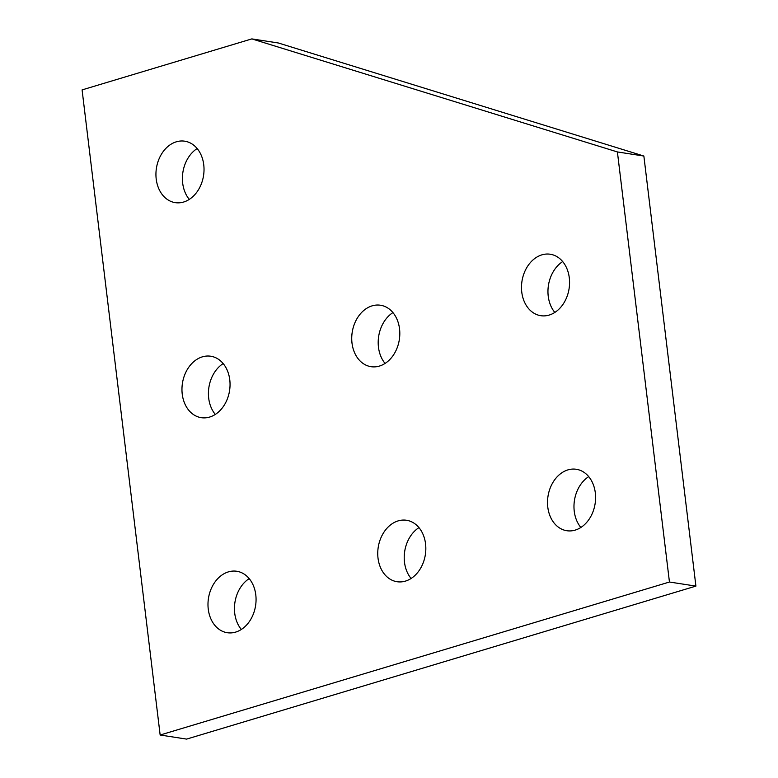 <?xml version="1.0" encoding="UTF-8"?>
<svg xmlns="http://www.w3.org/2000/svg" width="778" height="778" viewBox="0 0 778 778"><rect width="100%" height="100%" fill="white"/><g stroke="black" fill="none" stroke-linecap="round" stroke-linejoin="round"><path stroke-width="1.17" d="M183.627 202.027A31.091 23.855 98.8 0 1 175.235 202.64A31.091 23.855 98.8 0 1 155.94 173.698A31.091 23.855 98.8 0 1 176.334 141.81A31.091 23.855 98.8 0 1 184.726 141.188A31.091 23.855 98.8 0 1 204.021 170.139A31.091 23.855 98.8 0 1 183.627 202.027M197.145 148.54A31.091 23.855 -81.2 0 0 189.287 199.392M209.642 417.057A31.091 23.855 98.8 0 1 201.259 417.679A31.091 23.855 98.8 0 1 181.964 388.728A31.091 23.855 98.8 0 1 202.358 356.849A31.091 23.855 98.8 0 1 210.75 356.227A31.091 23.855 98.8 0 1 230.045 385.178A31.091 23.855 98.8 0 1 209.642 417.057M223.16 363.569A31.091 23.855 -81.2 0 0 215.312 414.431M379.411 366.068A31.091 23.855 98.8 0 1 371.018 366.681A31.091 23.855 98.8 0 1 351.734 337.74A31.091 23.855 98.8 0 1 372.127 305.851A31.091 23.855 98.8 0 1 380.51 305.239A31.091 23.855 98.8 0 1 399.804 334.18A31.091 23.855 98.8 0 1 379.411 366.068M392.929 312.581A31.091 23.855 -81.2 0 0 385.071 363.433M549.171 315.071A31.091 23.855 98.8 0 1 540.788 315.693A31.091 23.855 98.8 0 1 521.493 286.742A31.091 23.855 98.8 0 1 541.887 254.853A31.091 23.855 98.8 0 1 550.279 254.241A31.091 23.855 98.8 0 1 569.564 283.182A31.091 23.855 98.8 0 1 549.171 315.071M562.689 261.583A31.091 23.855 -81.2 0 0 554.84 312.435M235.666 632.096A31.091 23.855 98.8 0 1 227.283 632.718A31.091 23.855 98.8 0 1 207.989 603.767A31.091 23.855 98.8 0 1 228.382 571.888A31.091 23.855 98.8 0 1 236.775 571.266A31.091 23.855 98.8 0 1 256.059 600.217A31.091 23.855 98.8 0 1 235.666 632.096M249.184 578.608A31.091 23.855 -81.2 0 0 241.326 629.46M405.435 581.108A31.091 23.855 98.8 0 1 397.043 581.72A31.091 23.855 98.8 0 1 377.748 552.779A31.091 23.855 98.8 0 1 398.142 520.89A31.091 23.855 98.8 0 1 406.534 520.268A31.091 23.855 98.8 0 1 425.829 549.219A31.091 23.855 98.8 0 1 405.435 581.108M418.953 527.62A31.091 23.855 -81.2 0 0 411.095 578.472M575.195 530.11A31.091 23.855 98.8 0 1 566.802 530.722A31.091 23.855 98.8 0 1 547.518 501.781A31.091 23.855 98.8 0 1 567.911 469.893A31.091 23.855 98.8 0 1 576.303 469.28A31.091 23.855 98.8 0 1 595.588 498.221A31.091 23.855 98.8 0 1 575.195 530.11M588.713 476.622A31.091 23.855 -81.2 0 0 580.855 527.474M82.089 89.898L251.848 38.9L617.401 151.943L669.45 582.022L160.151 735.015L82.089 89.898M160.151 735.015L186.623 739.1L695.911 586.106L643.863 156.038L278.32 42.985L251.848 38.9M643.863 156.038L617.401 151.943M695.911 586.106L669.45 582.022"/></g></svg>
